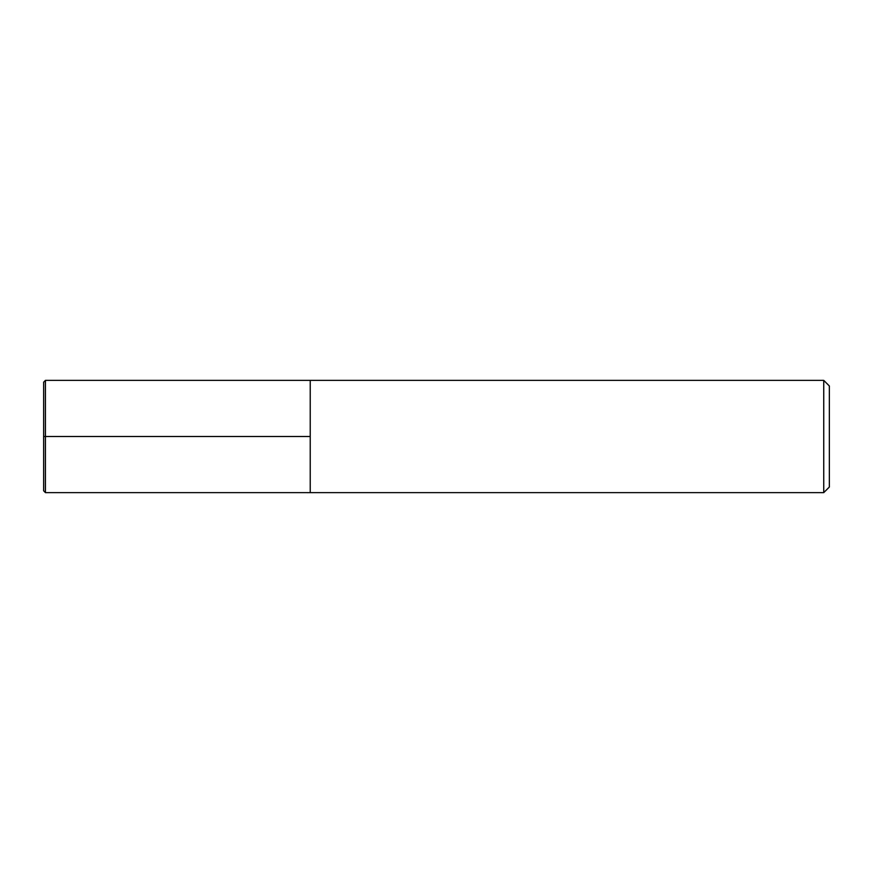 <?xml version="1.0" encoding="UTF-8"?>
<svg xmlns="http://www.w3.org/2000/svg" width="873" height="873" viewBox="0 0 873 873"><rect width="100%" height="100%" fill="white"/><g stroke="black" fill="none" stroke-linecap="round" stroke-linejoin="round"><path stroke-width="1.31" d="M829.35 487.014L829.35 385.986L823.741 380.377L823.741 492.623L829.35 487.014M823.741 492.623L45.44 492.623L45.44 380.377L310.231 380.377L310.231 492.623L310.231 380.377L823.741 380.377M45.44 492.623L43.65 490.822L43.65 382.178L45.44 380.377M310.231 436.5L43.65 436.5"/></g></svg>
